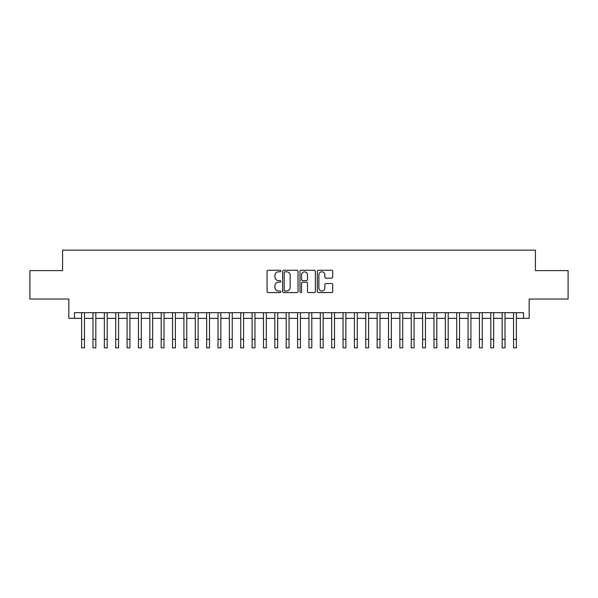 <?xml version="1.0" encoding="UTF-8"?>
<svg xmlns="http://www.w3.org/2000/svg" width="598" height="598" viewBox="0 0 598 598"><rect width="100%" height="100%" fill="white"/><g stroke="black" fill="none" stroke-linecap="round" stroke-linejoin="round"><path stroke-width="0.9" d="M280.813 271.036A0.777 0.777 0 0 0 280.036 270.251L268.181 270.251A1.114 1.114 0 0 0 267.067 271.372L267.067 291.45A1.114 1.114 0 0 0 268.181 292.564L280.036 292.564A0.777 0.777 0 0 0 280.813 291.787A0.777 0.777 0 0 0 280.036 291.002L278.496 291.002A3.573 3.573 0 0 1 274.931 287.436L274.931 285.762A3.573 3.573 0 0 1 278.496 282.189L280.036 282.189A0.777 0.777 0 0 0 280.813 281.411A0.777 0.777 0 0 0 280.036 280.626L278.496 280.626A3.573 3.573 0 0 1 274.931 277.061L274.931 275.386A3.573 3.573 0 0 1 278.496 271.813L280.036 271.813A0.777 0.777 0 0 0 280.813 271.036M331.606 278.122A1.114 1.114 0 0 0 332.72 277.001L332.72 271.372A1.114 1.114 0 0 0 331.606 270.251L318.442 270.251A1.114 1.114 0 0 0 317.329 271.372L317.329 291.45A1.114 1.114 0 0 0 318.442 292.564L331.606 292.564A1.114 1.114 0 0 0 332.72 291.45L332.72 284.648A1.114 1.114 0 0 0 331.606 283.527L325.97 283.527A1.114 1.114 0 0 0 324.856 284.648L324.856 288.019A2.983 2.983 0 0 1 321.874 291.002A2.983 2.983 0 0 1 318.884 288.019L318.884 274.803A2.983 2.983 0 0 1 321.874 271.813A2.983 2.983 0 0 1 324.856 274.803L324.856 277.001A1.114 1.114 0 0 0 325.97 278.122L331.606 278.122M74.511 318.353L74.511 312.672L523.489 312.672L523.489 318.353L529.17 318.353L529.17 299.03L568.1 299.03L568.1 270.61L535.419 270.61L535.419 250.151L62.581 250.151L62.581 270.61L29.9 270.61L29.9 299.03L68.83 299.03L68.83 318.353L81.62 318.353M298.021 271.372A1.114 1.114 0 0 0 296.907 270.251L283.744 270.251A1.114 1.114 0 0 0 282.63 271.372L282.63 291.45A1.114 1.114 0 0 0 283.744 292.564L296.907 292.564A1.114 1.114 0 0 0 298.021 291.45L298.021 271.372M301.093 270.251L314.256 270.251A1.114 1.114 0 0 1 315.37 271.372L315.37 291.45A1.114 1.114 0 0 1 314.256 292.564L308.62 292.564A1.114 1.114 0 0 1 307.507 291.45L307.507 283.31A1.114 1.114 0 0 0 306.393 282.189L302.655 282.189A1.114 1.114 0 0 0 301.541 283.31L301.541 291.787A0.777 0.777 0 0 1 300.757 292.564A0.777 0.777 0 0 1 299.979 291.787L299.979 271.372A1.114 1.114 0 0 1 301.093 270.251M84.46 318.353L92.982 318.353M95.822 318.353L104.351 318.353M107.192 318.353L115.713 318.353M118.561 318.353L127.082 318.353M129.923 318.353L138.452 318.353M141.292 318.353L149.814 318.353M152.654 318.353L161.183 318.353M164.024 318.353L172.545 318.353M175.393 318.353L183.915 318.353M186.755 318.353L195.284 318.353M198.125 318.353L206.646 318.353M209.487 318.353L218.016 318.353M220.856 318.353L229.378 318.353M232.226 318.353L240.747 318.353M243.588 318.353L252.117 318.353M254.957 318.353L263.479 318.353M266.319 318.353L274.848 318.353M277.689 318.353L286.21 318.353M289.051 318.353L297.58 318.353M300.42 318.353L308.949 318.353M311.79 318.353L320.311 318.353M323.152 318.353L331.681 318.353M334.521 318.353L343.043 318.353M345.883 318.353L354.412 318.353M357.253 318.353L365.774 318.353M368.622 318.353L377.144 318.353M379.984 318.353L388.513 318.353M391.354 318.353L399.875 318.353M402.716 318.353L411.245 318.353M414.085 318.353L422.607 318.353M425.455 318.353L433.976 318.353M436.817 318.353L445.346 318.353M448.186 318.353L456.708 318.353M459.548 318.353L468.077 318.353M470.918 318.353L479.439 318.353M482.287 318.353L490.809 318.353M493.649 318.353L502.178 318.353M505.018 318.353L513.54 318.353M516.38 318.353L523.489 318.353M284.969 271.813A0.777 0.777 0 0 0 284.192 272.598L284.192 290.224A0.777 0.777 0 0 0 284.969 291.002L286.591 291.002A3.573 3.573 0 0 0 290.157 287.436L290.157 275.386A3.573 3.573 0 0 0 286.591 271.813L284.969 271.813M307.507 274.856A2.983 2.983 0 0 0 304.524 271.873A2.983 2.983 0 0 0 301.541 274.856L301.541 279.513A1.114 1.114 0 0 0 302.655 280.626L306.393 280.626A1.114 1.114 0 0 0 307.507 279.513L307.507 274.856M81.62 339.32L84.46 339.32L84.46 347.849L81.62 347.849L81.62 312.672M84.46 339.32L84.46 312.672M92.982 339.32L95.822 339.32L95.822 347.849L92.982 347.849L92.982 312.672M95.822 339.32L95.822 312.672M104.351 339.32L107.192 339.32L107.192 347.849L104.351 347.849L104.351 312.672M107.192 339.32L107.192 312.672M115.713 339.32L118.561 339.32L118.561 347.849L115.713 347.849L115.713 312.672M118.561 339.32L118.561 312.672M127.082 339.32L129.923 339.32L129.923 347.849L127.082 347.849L127.082 312.672M129.923 339.32L129.923 312.672M138.452 339.32L141.292 339.32L141.292 347.849L138.452 347.849L138.452 312.672M141.292 339.32L141.292 312.672M149.814 339.32L152.654 339.32L152.654 347.849L149.814 347.849L149.814 312.672M152.654 339.32L152.654 312.672M161.183 339.32L164.024 339.32L164.024 347.849L161.183 347.849L161.183 312.672M164.024 339.32L164.024 312.672M172.545 339.32L175.393 339.32L175.393 347.849L172.545 347.849L172.545 312.672M175.393 339.32L175.393 312.672M183.915 339.32L186.755 339.32L186.755 347.849L183.915 347.849L183.915 312.672M186.755 339.32L186.755 312.672M195.284 339.32L198.125 339.32L198.125 347.849L195.284 347.849L195.284 312.672M198.125 339.32L198.125 312.672M206.646 339.32L209.487 339.32L209.487 347.849L206.646 347.849L206.646 312.672M209.487 339.32L209.487 312.672M218.016 339.32L220.856 339.32L220.856 347.849L218.016 347.849L218.016 312.672M220.856 339.32L220.856 312.672M229.378 339.32L232.226 339.32L232.226 347.849L229.378 347.849L229.378 312.672M232.226 339.32L232.226 312.672M240.747 339.32L243.588 339.32L243.588 347.849L240.747 347.849L240.747 312.672M243.588 339.32L243.588 312.672M252.117 339.32L254.957 339.32L254.957 347.849L252.117 347.849L252.117 312.672M254.957 339.32L254.957 312.672M263.479 339.32L266.319 339.32L266.319 347.849L263.479 347.849L263.479 312.672M266.319 339.32L266.319 312.672M274.848 339.32L277.689 339.32L277.689 347.849L274.848 347.849L274.848 312.672M277.689 339.32L277.689 312.672M286.21 339.32L289.051 339.32L289.051 347.849L286.21 347.849L286.21 312.672M289.051 339.32L289.051 312.672M297.58 339.32L300.42 339.32L300.42 347.849L297.58 347.849L297.58 312.672M300.42 339.32L300.42 312.672M308.949 339.32L311.79 339.32L311.79 347.849L308.949 347.849L308.949 312.672M311.79 339.32L311.79 312.672M320.311 339.32L323.152 339.32L323.152 347.849L320.311 347.849L320.311 312.672M323.152 339.32L323.152 312.672M331.681 339.32L334.521 339.32L334.521 347.849L331.681 347.849L331.681 312.672M334.521 339.32L334.521 312.672M343.043 339.32L345.883 339.32L345.883 347.849L343.043 347.849L343.043 312.672M345.883 339.32L345.883 312.672M354.412 339.32L357.253 339.32L357.253 347.849L354.412 347.849L354.412 312.672M357.253 339.32L357.253 312.672M365.774 339.32L368.622 339.32L368.622 347.849L365.774 347.849L365.774 312.672M368.622 339.32L368.622 312.672M377.144 339.32L379.984 339.32L379.984 347.849L377.144 347.849L377.144 312.672M379.984 339.32L379.984 312.672M388.513 339.32L391.354 339.32L391.354 347.849L388.513 347.849L388.513 312.672M391.354 339.32L391.354 312.672M399.875 339.32L402.716 339.32L402.716 347.849L399.875 347.849L399.875 312.672M402.716 339.32L402.716 312.672M411.245 339.32L414.085 339.32L414.085 347.849L411.245 347.849L411.245 312.672M414.085 339.32L414.085 312.672M422.607 339.32L425.455 339.32L425.455 347.849L422.607 347.849L422.607 312.672M425.455 339.32L425.455 312.672M433.976 339.32L436.817 339.32L436.817 347.849L433.976 347.849L433.976 312.672M436.817 339.32L436.817 312.672M445.346 339.32L448.186 339.32L448.186 347.849L445.346 347.849L445.346 312.672M448.186 339.32L448.186 312.672M456.708 339.32L459.548 339.32L459.548 347.849L456.708 347.849L456.708 312.672M459.548 339.32L459.548 312.672M468.077 339.32L470.918 339.32L470.918 347.849L468.077 347.849L468.077 312.672M470.918 339.32L470.918 312.672M479.439 339.32L482.287 339.32L482.287 347.849L479.439 347.849L479.439 312.672M482.287 339.32L482.287 312.672M490.809 339.32L493.649 339.32L493.649 347.849L490.809 347.849L490.809 312.672M493.649 339.32L493.649 312.672M502.178 339.32L505.018 339.32L505.018 347.849L502.178 347.849L502.178 312.672M505.018 339.32L505.018 312.672M513.54 339.32L516.38 339.32L516.38 347.849L513.54 347.849L513.54 312.672M516.38 339.32L516.38 312.672"/></g></svg>
